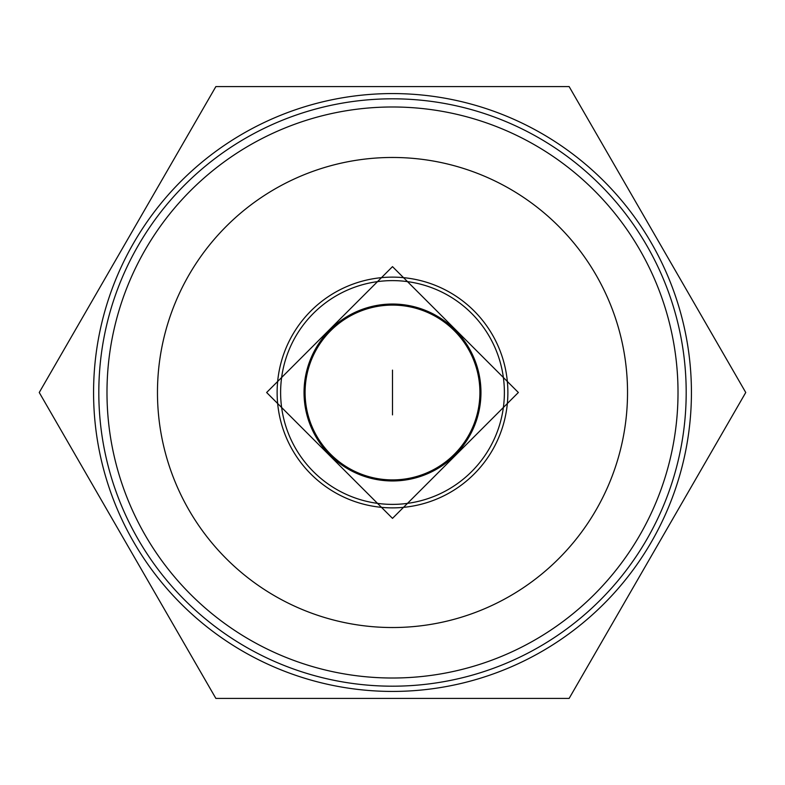 <?xml version="1.0" encoding="UTF-8"?>
<svg xmlns="http://www.w3.org/2000/svg" width="785" height="785" viewBox="0 0 785 785"><rect width="100%" height="100%" fill="white"/><g stroke="black" fill="none" stroke-linecap="round" stroke-linejoin="round"><path stroke-width="1.18" d="M392.5 479.91A87.41 87.41 0 0 1 305.09 392.5A87.41 87.41 0 0 1 392.5 305.09A87.41 87.41 0 0 1 479.91 392.5A87.41 87.41 0 0 1 392.5 479.91A87.41 87.41 0 0 0 479.91 392.5A87.41 87.41 0 0 0 392.5 305.09M392.49 370.118L392.5 414.882L392.49 370.118M266.635 392.5L392.5 266.635L518.365 392.5L392.5 518.365L266.635 392.5M392.5 480.96A88.46 88.46 0 0 1 304.04 392.5A88.46 88.46 0 0 1 392.5 304.04A88.46 88.46 0 0 1 480.96 392.5A88.46 88.46 0 0 1 392.5 480.96M280.618 392.5A111.882 111.882 0 0 0 392.5 504.382A111.882 111.882 0 0 0 504.382 392.5A111.882 111.882 0 0 0 392.5 280.618A111.882 111.882 0 0 0 280.618 392.5M277.125 392.5A115.375 115.375 0 0 0 392.5 507.875A115.375 115.375 0 0 0 507.875 392.5A115.375 115.375 0 0 0 392.5 277.125A115.375 115.375 0 0 0 277.125 392.5M392.5 627.529A235.029 235.029 0 0 0 627.529 392.5A235.029 235.029 0 0 0 392.5 157.471A235.029 235.029 0 0 0 157.471 392.5A235.029 235.029 0 0 0 392.5 627.529M392.5 678.014A285.514 285.514 0 0 0 678.014 392.5A285.514 285.514 0 0 0 392.5 106.986A285.514 285.514 0 0 0 106.986 392.5A285.514 285.514 0 0 0 392.5 678.014M392.5 93.572A298.928 298.928 0 0 1 691.428 392.5A298.928 298.928 0 0 1 392.5 691.428A298.928 298.928 0 0 1 93.572 392.5A298.928 298.928 0 0 1 392.5 93.572M569.125 698.424L215.875 698.424L39.25 392.5L215.875 86.576L569.125 86.576L745.75 392.5L569.125 698.424M98.812 392.5A293.688 293.688 0 0 0 392.5 686.188A293.688 293.688 0 0 0 686.188 392.5A293.688 293.688 0 0 0 392.5 98.812A293.688 293.688 0 0 0 98.812 392.5"/></g></svg>

